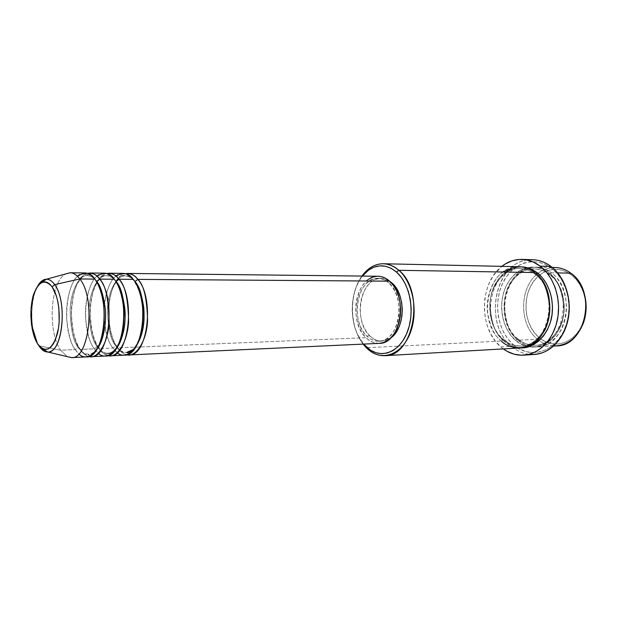 <?xml version="1.0" encoding="UTF-8"?>
<svg xmlns="http://www.w3.org/2000/svg" width="617" height="617" viewBox="0 0 617 617"><rect width="100%" height="100%" fill="white"/><g stroke="black" fill="none" stroke-linecap="round" stroke-linejoin="round"><path stroke-width="0.46" stroke-dasharray="3.08 2.31" d="M44.308 279.594C30.811 283.118 27.21 329 38.863 345.728C42.241 350.926 45.928 352.878 49.915 351.59M378.013 276.246C356.302 274.796 347.564 321.202 365.943 337.7L117.485 347.88C120.3 351.752 123.392 354.05 126.77 354.767C122.783 353.58 119.69 351.289 117.485 347.88L115.819 345.898C118.271 349.854 121.873 352.052 126.632 352.5C121.873 352.052 118.271 349.854 115.819 345.898L112.919 348.065L117.33 352.716M133.203 279.347L134.876 281.583L133.203 279.347M135.663 347.016L133.419 349.438M108.052 355.6C104.18 354.374 101.173 352.052 99.021 348.636L99.021 348.636C84.228 329.355 89.28 276.601 106.618 273.508C98.751 274.58 90.205 292.042 90.121 311.6C91.1 330.882 94.069 343.229 99.021 348.636L112.919 348.065L99.021 348.636C101.766 352.523 104.774 354.844 108.052 355.6M98.527 346.962L97.285 346.631C99.692 350.641 103.24 352.87 107.921 353.333C103.24 352.87 99.692 350.641 97.285 346.631L94.332 348.829L98.358 353.294M114.253 279.216L116.004 281.475L114.253 279.216M116.335 348.374C113.466 351.667 110.667 353.325 107.921 353.333L107.096 354.112L106.101 354.004C103.648 353.286 101.311 351.382 99.09 348.304C90.869 336.843 87.892 312.603 92.334 294.71C97.586 275.629 105.846 274.457 105.708 275.035L106.564 275.784C110.559 276.254 113.705 278.151 116.004 281.475C113.705 278.151 110.559 276.254 106.564 275.784C99.298 274.665 89.827 289.265 89.033 309.078C89.511 328.691 92.265 341.209 97.285 346.631C92.265 341.209 89.511 328.691 89.033 309.078C89.827 289.265 99.298 274.665 106.564 275.784L107.443 275.012C107.05 274.966 109.471 274.357 114.176 279.617C121.75 288.98 125.66 310.104 123.014 327.92C121.248 346.438 108.954 356.387 108.823 354.073L107.921 353.333M104.25 273.169C85.655 271.588 78.614 328.306 94.332 348.829L80.079 349.415C82.74 353.31 85.663 355.654 88.84 356.456C85.092 355.184 82.169 352.839 80.079 349.415L78.266 347.386C80.634 351.443 84.113 353.711 88.717 354.181C91.247 354.173 93.846 352.693 96.514 349.739C93.846 352.693 91.247 354.173 88.717 354.181C84.113 353.711 80.634 351.443 78.266 347.386L75.259 349.608L78.876 353.842M94.779 279.077L96.329 281.352L94.779 279.077M555.092 267.523C548.899 267.462 543.222 269.413 538.047 273.4C519.051 287.198 518.774 324.635 537.492 339.265L539.351 337.754L540.916 338.972C555.207 350.078 576.548 342.211 583.258 321.935C586.752 311.4 586.566 300.926 582.71 290.514C580.042 283.835 576.17 278.568 571.111 274.712L575.916 279.185L579.941 284.776L582.996 291.27L584.97 298.397L585.757 305.878L585.325 313.382L583.705 320.616L580.959 327.265L577.211 333.072L572.622 337.808L567.393 341.286L561.732 343.399L555.878 344.078L550.056 343.314L544.472 341.178L539.351 337.754L534.862 333.188L531.168 327.666L528.383 321.388L526.602 314.593L525.892 307.513L526.27 300.402L527.72 293.515L530.204 287.098L533.636 281.383L537.901 276.586L542.852 272.884L548.32 270.447L554.097 269.374L559.981 269.729L565.727 271.526L571.111 274.712L570.771 273.146L571.111 274.712C560.429 267.508 549.994 267.593 539.798 274.974C521.704 288.17 521.481 323.848 539.351 337.754L537.492 339.265C518.774 324.635 519.051 287.198 538.047 273.4C542.42 270.022 547.21 268.087 552.416 267.608M361.94 276.061C348.906 293.623 349.492 327.018 363.128 344.109C349.492 327.018 348.906 293.623 361.94 276.061M363.598 344.085C349.075 327.781 348.466 292.874 362.41 276.069L359.672 280.018L356.341 286.712L353.934 294.224L352.538 302.284L352.199 310.598L352.916 318.889L354.675 326.856L357.413 334.221L363.598 344.085M532.679 259.718C496.4 257.173 481.337 322.722 511.547 346.338L513.444 344.787C529.301 359.279 554.506 352.878 564.308 329.848C570.679 314.207 570.409 298.682 563.491 283.272C560.352 276.917 556.279 271.835 551.282 268.017L557.058 273.454L561.894 280.272L565.588 288.208L567.964 296.939L568.92 306.101L568.404 315.302L566.445 324.156L563.136 332.293L558.624 339.373L553.117 345.127L546.847 349.338L540.083 351.86L533.088 352.623L526.154 351.651L519.522 348.991L513.444 344.787L508.13 339.219L503.765 332.501L500.472 324.881L498.374 316.637L497.533 308.068L497.973 299.461L499.677 291.116L502.608 283.334L506.657 276.385L511.701 270.531L517.563 266.004L524.057 262.989L530.936 261.631L537.947 262.017L544.826 264.161L551.282 268.017L550.896 266.39L551.282 268.017C534.461 255.199 511.94 263.112 502.608 283.334C493.037 303.379 497.865 331.476 513.444 344.787L511.547 346.338C483.535 324.287 493.947 263.868 527.296 260.058M549.323 274.388L551.274 272.822C560.182 277.797 573.764 303.194 561.647 329.1C547.881 353.402 525.098 347.911 517.987 340.229L518.11 339.072L517.547 338.802C521.581 342.828 527.597 344.98 535.595 345.242C547.811 345.636 563.244 329.894 563.946 310.235C562.55 291.008 557.683 279.061 549.323 274.388C557.683 279.061 562.55 291.008 563.946 310.235C563.244 329.894 547.811 345.636 535.595 345.242C527.597 344.98 521.581 342.828 517.547 338.802L515.642 340.345C522.753 348.05 545.536 353.556 559.311 329.193C571.427 303.225 557.845 277.773 548.929 272.783L548.822 274.133L549.323 274.388L548.822 274.133L548.929 272.783L543.269 269.374L537.237 267.462L531.067 267.092L525.005 268.256L519.283 270.878L514.1 274.85L509.634 279.995L506.048 286.118L503.457 292.982L501.937 300.356L501.552 307.96L502.3 315.534L504.158 322.807L507.074 329.524L510.938 335.447L515.642 340.345L521.01 344.024L526.849 346.338L532.965 347.163L539.104 346.453L545.05 344.209L550.541 340.491L555.362 335.417L559.311 329.193L562.195 322.051L563.907 314.292L564.354 306.225L563.522 298.196L561.447 290.545L558.223 283.573L553.989 277.581L548.929 272.783C541.063 265.133 518.257 262.24 506.048 286.118C495.25 310.914 507.259 334.669 515.642 340.345L517.547 338.802C509.195 333.473 504.799 321.041 504.344 301.505C506.087 281.776 522.291 267.585 534.26 268.889C540.631 269.413 545.652 271.241 549.323 274.388C545.652 271.241 540.631 269.413 534.26 268.889C522.291 267.585 506.087 281.776 504.344 301.505C504.799 321.041 509.195 333.473 517.547 338.802L518.11 339.072L517.987 340.229C492.327 320.462 504.999 265.071 535.571 267.092C541.148 267.246 546.384 269.151 551.274 272.822L557.652 272.93L551.274 272.822C577.936 290.838 566.468 347.61 536.967 346.993C530.034 347.286 523.71 345.026 517.987 340.229L537.492 339.265L517.987 340.229C509.603 334.561 497.595 310.868 508.393 286.126C520.609 262.302 543.407 265.194 551.274 272.822L549.323 274.388M518.912 266.729C488.332 264.693 475.692 320.948 501.343 341.047L503.279 339.489C494.934 334.075 490.53 321.472 490.075 301.667C491.811 281.668 508.007 267.284 519.977 268.603C526.355 269.128 531.384 270.986 535.055 274.172L536.096 273.755L535.055 274.172C531.384 270.986 526.355 269.128 519.977 268.603C508.007 267.284 491.811 281.668 490.075 301.667C490.53 321.472 494.934 334.075 503.279 339.489L503.873 339.782L503.75 340.931L509.118 344.656L514.964 347.001L521.535 347.841C513.706 347.263 507.776 344.957 503.75 340.931L503.873 339.782L503.279 339.489C507.313 343.576 513.336 345.759 521.334 346.029C533.558 346.438 548.999 330.481 549.693 310.544C548.297 291.031 543.423 278.915 535.055 274.172L534.523 273.902L534.63 272.544L534.523 273.902L535.055 274.172C543.423 278.915 548.297 291.031 549.693 310.544C548.999 330.481 533.558 346.438 521.334 346.029C513.336 345.759 507.313 343.576 503.279 339.489L501.343 341.047L366.29 347.733L501.343 341.047C507.066 345.936 513.398 348.227 520.332 347.942M123.038 273.377C104.134 271.804 96.938 327.828 112.919 348.065C116.412 352.893 120.269 355.253 124.472 355.153M117.485 346.847L117.485 347.88C102.407 328.815 107.659 276.547 125.344 273.693C117.346 274.65 108.584 291.818 108.453 311.199C109.425 330.303 112.433 342.528 117.485 347.88L365.943 337.7L362.557 333.596L359.757 328.622L357.644 322.969L356.287 316.837L355.731 310.459L355.994 304.065L357.073 297.864L358.932 292.096L361.5 286.967L364.693 282.671L368.411 279.37M369.768 335.856L366.668 335.98C349.415 320.547 357.598 277.002 377.936 278.344C381.815 278.406 385.448 279.956 388.841 282.979L391.417 282.995L388.841 282.979C406.742 297.433 398.937 342.134 379.031 341.27C374.534 341.402 370.416 339.635 366.668 335.98L369.768 335.856L366.583 332.023L363.945 327.365L361.963 322.074L360.683 316.344L360.158 310.366L360.413 304.374L361.431 298.574L363.174 293.175L365.588 288.378L368.596 284.36L372.09 281.283L375.938 279.262L380.01 278.398L384.144 278.745L389.52 281.097L381.044 278.375C360.698 277.033 352.5 320.47 369.768 335.856C373.516 339.504 377.643 341.263 382.147 341.132L390.522 338.116L385.556 340.561L381.437 341.147L377.334 340.522L373.393 338.733L369.768 335.856M528.946 354.312C522.591 353.487 516.784 350.826 511.547 346.338L500.834 346.924C478.692 328.807 479.224 283.064 501.876 266.351L493.77 275.02L489.566 282.331L486.535 290.507L484.769 299.276L484.314 308.315L485.186 317.323L487.368 325.977L490.777 333.99L495.32 341.054L500.834 346.924L511.547 346.338C518.388 352.153 525.985 354.868 534.337 354.466M60.628 350.209L38.894 345.736L60.628 350.209C47.193 331.422 50.447 280.882 65.818 273.902C50.447 280.882 47.193 331.422 60.628 350.209L75.259 349.608L60.628 350.209L67.268 356.641L60.628 350.209M38.763 345.582C29.932 332.293 29.354 299.538 37.722 285.956M84.953 272.953C66.698 271.364 59.826 328.807 75.259 349.608C78.644 354.567 82.362 357.004 86.426 356.919M77.518 276.285C70.454 282.478 65.587 301.798 66.628 318.171C68.302 334.329 71.179 344.803 75.259 349.608L78.266 347.386L80.079 349.415C64.569 328.676 71.487 271.426 89.827 273.007M87.39 273.331C79.662 274.519 71.356 292.281 71.31 312.025C72.297 331.476 75.22 343.939 80.079 349.415L94.332 348.829C97.771 353.718 101.566 356.117 105.7 356.024M553.788 345.89C548.567 345.589 543.708 343.831 539.227 340.607L537.492 339.265L539.227 340.607C544.533 344.402 550.279 346.16 556.457 345.882M503.318 348.913L500.834 346.924L503.318 348.913M537.045 272.591C529.162 264.847 506.349 261.932 494.155 286.08C483.366 311.161 495.374 335.185 503.75 340.931L499.053 335.972L495.181 329.987L492.266 323.185L490.407 315.827L489.659 308.168L490.052 300.479L491.564 293.029L494.155 286.08L497.734 279.887L502.199 274.681L507.382 270.67L513.105 268.009L520.116 266.783M376.848 276.277L377.936 276.246M379.131 343.368L374.002 342.705L369.807 340.785L365.943 337.7C369.953 341.625 374.372 343.515 379.193 343.368M388.841 282.979L385.062 280.265L381.028 278.714L376.894 278.375L372.83 279.239L368.981 281.259L365.495 284.344L362.488 288.37L360.073 293.183L358.33 298.597L357.32 304.412L357.066 310.42L357.59 316.413L358.863 322.159L360.852 327.465L363.482 332.131L366.668 335.98L370.293 338.864L374.226 340.661L378.329 341.286L382.44 340.7L386.396 338.91L390.052 335.98L393.245 332L395.852 327.126L397.749 321.55L398.86 315.488L399.137 309.194L398.574 302.924L397.186 296.939L395.034 291.479L392.211 286.766L388.841 282.979M502.894 272.02C491.919 279.717 485.564 298.204 487.561 312.827C490.438 327.265 495.035 336.674 501.343 341.047M78.266 347.386C73.33 341.887 70.623 329.208 70.137 309.333C70.909 289.265 80.202 274.472 87.336 275.606C91.262 276.077 94.355 278.005 96.614 281.367C94.355 278.005 91.262 276.077 87.336 275.606C80.202 274.472 70.909 289.265 70.137 309.333C70.623 329.208 73.33 341.887 78.266 347.386M97.008 276.154C89.727 281.954 84.537 301.027 85.539 317.416C87.198 333.581 90.128 344.055 94.332 348.829L97.285 346.631L99.09 348.273M115.988 276.069C108.515 281.506 103.016 300.332 103.972 316.714C105.615 332.872 108.6 343.322 112.919 348.065L115.819 345.898C110.721 340.553 107.921 328.198 107.443 308.832C108.26 289.265 117.909 274.858 125.29 275.961C129.346 276.431 132.547 278.298 134.876 281.583C132.547 278.298 129.346 276.431 125.29 275.961C117.909 274.858 108.26 289.265 107.443 308.832C107.921 328.198 110.721 340.553 115.819 345.898L117.384 346.623M117.562 347.479C119.76 350.417 122.05 352.245 124.449 352.955L126.632 352.5L127.758 353.009L131.313 351.42C134.444 348.582 137.298 343.785 139.874 337.013L142.519 323.748C143.815 304.999 140.676 290.36 133.118 279.833C130.819 277.102 128.583 275.629 126.4 275.413L125.29 275.961L124.21 275.413C123.863 276.123 120.708 272.814 113.065 287.576C105.731 305.014 107.898 334.537 117.562 347.479M80.133 349.153C82.717 352.893 85.408 354.914 88.2 355.215C89.288 354.86 89.457 354.52 88.717 354.181C87.969 354.636 88.169 354.976 89.311 355.215C92.419 354.351 95.08 352.446 99.522 343.576C103.957 330.627 103.841 325.992 104.288 316.536C104.018 300.433 100.826 288.054 94.717 279.385C92.473 276.47 90.198 274.858 87.899 274.557C86.665 275.089 86.48 275.437 87.336 275.606C88.169 275.49 87.984 275.159 86.789 274.596C87.252 273.061 76.67 277.735 72.937 297.139C69.32 315.048 72.42 337.993 80.133 349.153M518.103 339.065C522.545 342.728 527.334 344.772 532.486 345.204L535.595 345.242C562.959 346.546 574.612 291.155 548.829 274.149C544.202 270.74 539.343 268.989 534.26 268.889L531.152 269.035C504.351 270.408 494.572 321.357 518.103 339.065M534.53 273.909C560.383 291.155 548.667 347.425 521.334 346.029C515.102 346.338 509.28 344.247 503.873 339.774C478.908 320.786 491.764 266.05 519.977 268.603C525.044 268.696 529.895 270.47 534.53 273.909M381.044 278.375L377.936 278.344M552.238 267.462L535.571 267.092M553.619 346.044L536.967 346.993M382.147 341.132L379.031 341.27M563.614 282.277L563.491 283.272M564.47 330.835L564.308 329.848M582.949 289.72L582.71 290.514M583.528 322.722L583.258 321.935"/><path stroke-width="0.93" d="M37.722 285.956C40.29 281.576 43.205 279.331 46.46 279.216C49.36 279.216 52.083 281.013 54.651 284.599C67.986 301.512 62.379 353.749 47.74 352.014C44.517 352.014 41.555 349.916 38.863 345.728L37.521 343.677C31.159 333.751 29.014 312.588 32.77 297.664C37.706 281.676 44.162 278.066 52.144 286.843L54.651 284.599C51.373 280.079 47.925 278.414 44.308 279.594M133.419 349.438L126.632 352.5C134.105 353.256 143.676 337.877 144.077 317.986C143.159 298.497 140.098 286.365 134.876 281.583L137.861 279.385C143.892 284.823 147.124 298.759 147.563 321.172C146.19 343.854 134.437 357.636 126.77 354.767L129.092 354.945C147.725 356.472 154.844 298.104 137.861 279.385L389.597 281.167C385.995 277.958 382.131 276.316 378.013 276.246L127.657 273.431C131.267 273.501 134.668 275.49 137.861 279.385L134.876 281.583C138.686 285.332 141.64 293.97 143.746 307.513C145.026 323.724 142.334 336.89 135.663 347.016M117.33 352.716C123.631 359.102 137.745 353.749 142.018 328.614C145.643 303.672 138.085 284.638 133.203 279.347C130.017 275.444 126.632 273.454 123.038 273.377L108.993 273.223C112.541 273.292 115.888 275.305 119.035 279.246C124.996 284.784 128.182 298.952 128.598 321.742C127.21 344.795 115.587 358.608 108.052 355.6L110.443 355.808C128.776 357.39 135.763 298.219 119.035 279.246L133.203 279.347L119.035 279.246L116.004 281.475L119.035 279.246C116.112 274.881 111.97 272.969 106.618 273.508L108.993 273.223M99.09 348.273L98.527 346.962M107.921 353.333C115.279 354.112 124.688 338.532 125.081 318.372C124.164 298.62 121.14 286.319 116.004 281.475C119.814 285.324 122.744 294.263 124.788 308.299C126.308 322.598 122.752 340.985 116.335 348.374M98.358 353.294C104.443 359.942 118.418 355.269 122.86 329.702C126.624 304.266 119.096 284.568 114.253 279.216C111.114 275.259 107.782 273.238 104.25 273.169L89.827 273.007C93.314 273.076 96.607 275.113 99.699 279.115C105.584 284.738 108.723 299.152 109.116 322.344C107.713 345.782 96.221 359.611 88.84 356.456L91.293 356.695C109.317 358.33 116.158 298.343 99.699 279.115L114.253 279.216L99.699 279.115L96.614 281.367L99.699 279.115C96.8 274.642 92.697 272.714 87.39 273.331M96.514 349.739C102.954 342.682 106.749 323.94 105.306 309.109C103.324 294.564 100.432 285.316 96.614 281.367C100.432 285.316 103.324 294.564 105.306 309.109C106.749 323.94 102.954 342.682 96.514 349.739M78.876 353.842C84.722 360.775 98.543 356.888 103.17 330.882C107.088 304.921 99.592 284.506 94.779 279.077C91.702 275.066 88.424 273.022 84.953 272.953L70.145 272.783C73.562 272.861 76.793 274.92 79.832 278.969C76.709 274.812 73.392 272.753 69.883 272.791L65.818 273.902L70.145 272.783M552.416 267.608C558.917 267.107 565.033 268.95 570.771 273.146C565.889 269.552 560.66 267.678 555.092 267.523L552.238 267.462M501.343 341.047C508.454 348.867 531.245 354.474 545.027 329.771C557.151 303.425 543.546 277.604 534.63 272.544L398.867 270.292C425.368 291.031 414.076 356.749 384.962 355.677C378.136 355.94 371.912 353.294 366.29 347.733L363.128 344.109L366.29 347.733L363.598 344.085L370.501 350.178L375.984 352.747L381.722 353.703L387.499 352.963L393.083 350.533L398.243 346.484L402.778 340.946L406.48 334.121L409.187 326.285L410.775 317.747L411.184 308.878L410.374 300.039L408.392 291.617L405.33 283.951L401.32 277.357L396.546 272.097L398.867 270.292C388.61 262.017 378.468 261.623 368.434 269.112L361.94 276.061C367.886 267.901 375.02 263.791 383.35 263.744C388.849 263.891 394.016 266.074 398.867 270.292L534.63 272.544C529.733 268.819 524.489 266.876 518.912 266.729L383.35 263.744M362.41 276.069L367.508 270.909C377.095 263.775 386.766 264.169 396.546 272.097L391.201 268.349L385.517 266.259L379.725 265.858L374.041 267.146L368.681 270.03L362.41 276.069M527.296 260.058C535.602 258.824 543.461 260.937 550.896 266.39C545.204 262.156 539.135 259.934 532.679 259.718L521.959 259.402C528.414 259.618 534.484 261.863 540.176 266.143L550.896 266.39L540.176 266.143C553.927 276.547 561.431 298.99 557.521 319.166C553.68 339.373 539.189 354.251 523.632 355.161C516.352 355.539 509.58 353.456 503.318 348.913L507.143 351.358L514.038 354.166L521.249 355.215L528.522 354.42L535.571 351.783L542.104 347.363L547.85 341.317L552.554 333.859L556.002 325.29L558.046 315.966L558.586 306.263L557.583 296.607L555.099 287.406L551.251 279.038L546.199 271.866L540.176 266.143L533.45 262.102L526.293 259.857L518.99 259.464L511.84 260.914L505.092 264.091L501.876 266.351C507.976 261.593 514.671 259.279 521.959 259.402M536.096 273.755L537.045 272.591C543.754 277.542 553.403 290.723 552.354 311.554C551.205 332.918 534.229 348.937 521.535 347.841L527.226 347.132L533.165 344.857L538.664 341.101L543.492 335.972L547.433 329.671L550.325 322.452L552.03 314.593L552.477 306.433L551.644 298.304L549.57 290.553L546.338 283.504L542.104 277.434L537.045 272.591L536.096 273.755M377.936 276.246L381.252 276.632L385.563 278.275L389.597 281.167L137.861 279.385C134.915 275.105 130.742 273.208 125.344 273.693L127.657 273.431M391.965 282.995L389.52 281.097L395.335 286.774L398.158 291.471L400.31 296.916L401.706 302.885L402.269 309.14L401.991 315.418L400.873 321.457L398.975 327.025L396.369 331.884L393.176 335.856L390.522 338.116C405.176 328.9 406.117 294.556 391.965 282.995L391.417 282.995L391.965 282.995M557.652 272.93L570.771 273.146L557.652 272.93M49.915 351.59C63.404 348.505 66.968 300.248 54.651 284.599L79.832 278.969L94.779 279.077L79.832 278.969C95.997 298.466 89.311 359.295 71.626 357.605L67.268 356.641L71.364 357.613C89.172 359.896 96.121 298.62 79.832 278.969L54.651 284.599L52.144 286.843L56.402 296.021L57.898 301.914L58.885 308.369L59.163 321.904L58.453 328.421L55.468 339.635L53.332 343.893L50.879 347.016L48.211 348.898L45.434 349.484L42.658 348.775L39.989 346.808L37.521 343.677L35.346 339.512L32.161 328.768L30.865 316.159L30.997 309.703L32.77 297.664L34.367 292.512L36.364 288.201L38.701 284.9L41.285 282.748L44.023 281.83L46.823 282.216L49.561 283.905L52.144 286.843C58.916 296.322 61.376 319.066 57.204 334.414C51.751 350.317 45.195 353.41 37.521 343.677L37.498 343.777C43.283 351.243 45.396 349.816 45.296 350.579L47.74 352.014L71.364 357.613M91.293 356.695L105.7 356.024C123.963 357.621 130.912 298.25 114.253 279.216C110.289 272.791 104.543 271.773 97.008 276.154M71.626 357.605L86.426 356.919C104.366 358.57 111.168 298.373 94.779 279.077C90.807 272.405 85.053 271.48 77.518 276.285M553.619 346.044L556.457 345.882C585.919 346.438 597.364 290.815 570.771 273.146C576.077 277.18 580.142 282.709 582.949 289.72C586.998 300.656 587.191 311.654 583.528 322.722C577.273 338.124 567.355 345.844 553.788 345.89M523.794 355.145L534.337 354.466C549.894 353.556 564.37 338.833 568.211 318.842C572.121 298.883 564.632 276.694 550.896 266.39C556.102 270.362 560.344 275.66 563.614 282.277C570.825 298.343 571.111 314.531 564.47 330.835C556.048 347.633 544.202 355.461 528.946 354.312M520.116 266.783L525.337 267.2L531.376 269.135L537.045 272.591M384.962 355.677L520.332 347.942C549.855 348.605 561.323 290.862 534.63 272.544C527.327 265.217 516.745 265.04 502.894 272.02M368.411 279.37L372.514 277.21L376.848 276.277M129.092 354.945L379.193 343.368C400.41 344.271 408.716 296.546 389.597 281.167L393.199 285.201L396.222 290.229L398.52 296.06L400.009 302.453L400.61 309.148L400.317 315.873L399.122 322.344L397.093 328.306L394.309 333.504L390.893 337.746L386.99 340.869L382.764 342.767L379.131 343.368M110.443 355.808L124.472 355.153C143.036 356.695 150.124 298.134 133.203 279.347C129.254 273.146 123.516 272.058 115.988 276.069M366.29 347.733L369.868 350.834C383.751 361.385 402.554 353.672 410.405 332.524C418.442 311.523 412.904 282.401 398.867 270.292L396.546 272.097C409.912 283.689 415.172 311.469 407.536 331.514C400.063 351.705 382.147 359.133 368.881 349.068L365.465 346.114L366.29 347.733M69.883 272.791L46.46 279.216L42.812 281.576C42.103 280.951 33.904 288.741 32.277 299.692L31.043 308.562L31.452 324.503L37.498 343.769M368.434 269.112L367.508 270.909M369.868 350.834L368.881 349.068"/></g></svg>

